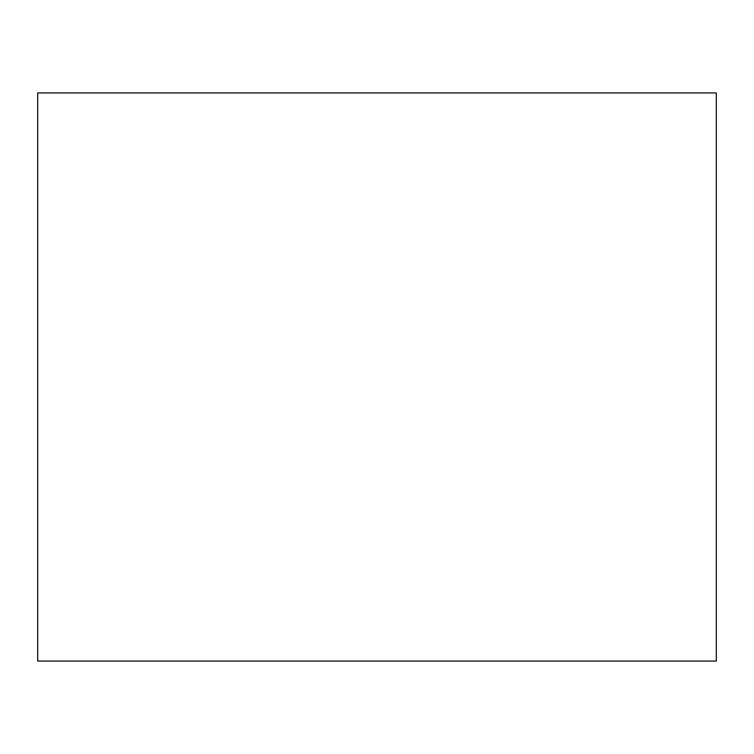 <?xml version="1.0" encoding="UTF-8"?>
<svg xmlns="http://www.w3.org/2000/svg" width="754" height="754" viewBox="0 0 754 754"><rect width="100%" height="100%" fill="white"/><g stroke="black" fill="none" stroke-linecap="round" stroke-linejoin="round"><path stroke-width="1.13" d="M716.3 92.93L37.7 92.93L37.7 661.069L716.3 661.069L716.3 92.93"/></g></svg>
